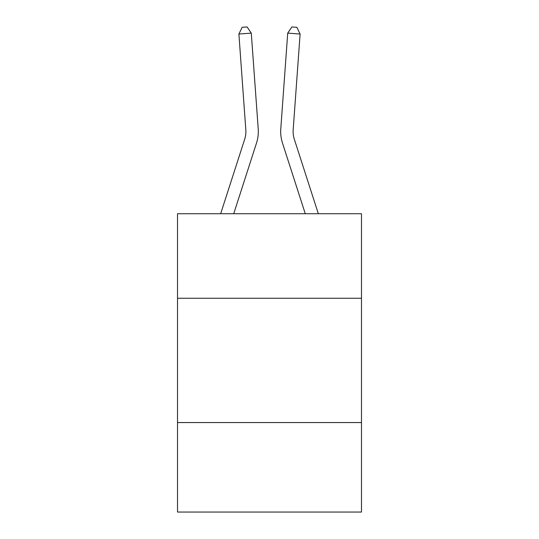<?xml version="1.0" encoding="UTF-8"?>
<svg xmlns="http://www.w3.org/2000/svg" width="539" height="539" viewBox="0 0 539 539"><rect width="100%" height="100%" fill="white"/><g stroke="black" fill="none" stroke-linecap="round" stroke-linejoin="round"><path stroke-width="0.81" d="M361.48 298.256L361.48 213.727L177.52 213.727L177.52 298.256L361.48 298.256L361.48 512.05L177.52 512.05L177.52 298.256M361.48 422.556L177.52 422.556M245.818 129.798A24.861 24.861 -1.2 0 1 244.686 139.217A24.861 24.861 -1.2 0 0 245.818 129.798A24.861 24.861 -1.2 0 1 244.686 139.217A24.861 24.861 -1.2 0 0 245.818 129.798A24.861 24.861 -1.2 0 1 244.686 139.217A24.861 24.861 -1.2 0 0 245.818 129.798A24.861 24.861 -1.2 0 1 244.686 139.217A24.861 24.861 -1.2 0 0 245.818 129.798A24.861 24.861 -1.2 0 1 244.686 139.217A24.861 24.861 -1.2 0 0 245.818 129.798A24.861 24.861 -1.2 0 1 244.686 139.217A24.861 24.861 -1.2 0 0 245.818 129.798A24.861 24.861 -1.2 0 1 244.686 139.217A24.861 24.861 -1.2 0 0 245.818 129.798A24.861 24.861 -1.2 0 1 244.686 139.217A24.861 24.861 -1.2 0 0 245.818 129.798A24.861 24.861 -1.2 0 1 244.686 139.217A24.861 24.861 -1.2 0 0 245.818 129.798A24.861 24.861 -1.2 0 1 244.686 139.217A24.861 24.861 -1.2 0 0 245.818 129.798A24.861 24.861 -1.2 0 1 244.686 139.217A24.861 24.861 -1.2 0 0 245.818 129.798A24.861 24.861 -1.2 0 1 244.686 139.217A24.861 24.861 -1.2 0 0 245.818 129.798A24.861 24.861 -1.2 0 1 244.686 139.217A24.861 24.861 -1.2 0 0 245.818 129.798A24.861 24.861 -1.2 0 1 244.686 139.217A24.861 24.861 -1.2 0 0 245.818 129.798A24.861 24.861 -1.2 0 1 244.686 139.217L220.667 213.727L244.686 139.217A24.861 24.861 0 0 0 245.818 129.798L238.892 34.024L242.146 27.307L247.105 26.95L251.289 33.128L258.215 128.902A37.292 37.292 178.8 0 1 256.517 143.03L233.724 213.727M293.182 129.798A24.861 24.861 1.2 0 0 294.314 139.217A24.861 24.861 1.2 0 1 293.182 129.798A24.861 24.861 1.2 0 0 294.314 139.217A24.861 24.861 1.2 0 1 293.182 129.798A24.861 24.861 1.2 0 0 294.314 139.217A24.861 24.861 1.2 0 1 293.182 129.798A24.861 24.861 1.2 0 0 294.314 139.217A24.861 24.861 1.2 0 1 293.182 129.798A24.861 24.861 1.2 0 0 294.314 139.217A24.861 24.861 1.2 0 1 293.182 129.798A24.861 24.861 1.2 0 0 294.314 139.217A24.861 24.861 1.2 0 1 293.182 129.798A24.861 24.861 1.2 0 0 294.314 139.217A24.861 24.861 1.2 0 1 293.182 129.798A24.861 24.861 1.2 0 0 294.314 139.217A24.861 24.861 1.2 0 1 293.182 129.798A24.861 24.861 1.2 0 0 294.314 139.217A24.861 24.861 1.2 0 1 293.182 129.798A24.861 24.861 1.2 0 0 294.314 139.217A24.861 24.861 1.2 0 1 293.182 129.798A24.861 24.861 1.2 0 0 294.314 139.217A24.861 24.861 1.2 0 1 293.182 129.798A24.861 24.861 1.2 0 0 294.314 139.217A24.861 24.861 1.2 0 1 293.182 129.798A24.861 24.861 1.2 0 0 294.314 139.217A24.861 24.861 1.2 0 1 293.182 129.798A24.861 24.861 1.2 0 0 294.314 139.217A24.861 24.861 1.2 0 1 293.182 129.798A24.861 24.861 1.2 0 0 294.314 139.217L318.333 213.727L294.314 139.217A24.861 24.861 0 0 1 293.182 129.798L300.108 34.024L287.711 33.128L280.785 128.902A37.292 37.292 -178.8 0 0 282.483 143.03L305.276 213.727M251.289 33.128L258.215 128.902L251.289 33.128L258.215 128.902L251.289 33.128L258.215 128.902L251.289 33.128L258.215 128.902L251.289 33.128L258.215 128.902L251.289 33.128L258.215 128.902L251.289 33.128L258.215 128.902L251.289 33.128L258.215 128.902L251.289 33.128L258.215 128.902L251.289 33.128L258.215 128.902L251.289 33.128L258.215 128.902L251.289 33.128L258.215 128.902L251.289 33.128L258.215 128.902L251.289 33.128L258.215 128.902L251.289 33.128L238.892 34.024M287.711 33.128L280.785 128.902L287.711 33.128L280.785 128.902L287.711 33.128L280.785 128.902L287.711 33.128L280.785 128.902L287.711 33.128L280.785 128.902L287.711 33.128L280.785 128.902L287.711 33.128L280.785 128.902L287.711 33.128L280.785 128.902L287.711 33.128L280.785 128.902L287.711 33.128L280.785 128.902L287.711 33.128L280.785 128.902L287.711 33.128L280.785 128.902L287.711 33.128L280.785 128.902L287.711 33.128L280.785 128.902L287.711 33.128L291.895 26.95L296.854 27.307L300.108 34.024"/></g></svg>

